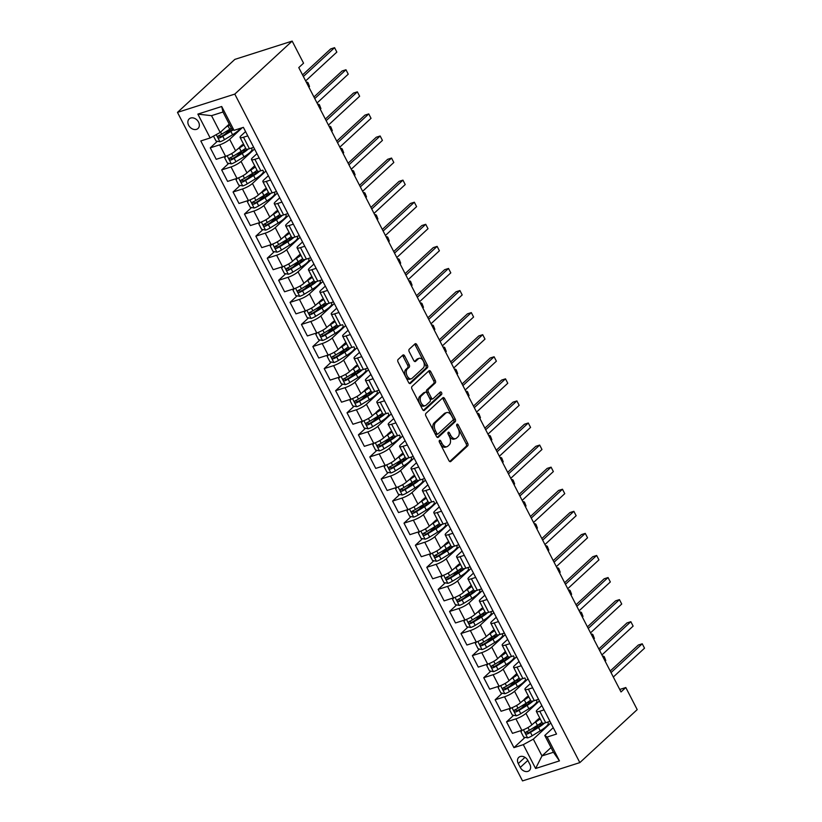 <?xml version="1.0" encoding="UTF-8"?>
<svg xmlns="http://www.w3.org/2000/svg" width="822" height="822" viewBox="0 0 822 822"><rect width="100%" height="100%" fill="white"/><g stroke="black" fill="none" stroke-linecap="round" stroke-linejoin="round"><path stroke-width="1.23" d="M439.462 440.387A1.397 0.843 72.3 0 0 439.431 442.205L448.935 460.628A1.993 1.202 72.3 0 0 450.487 461.666A1.993 1.202 72.3 0 0 450.775 461.491L467.667 445.884A1.993 1.202 72.3 0 0 467.708 443.284L458.203 424.871A1.397 0.843 72.3 0 0 457.124 424.142A1.397 0.843 72.3 0 0 456.919 424.255A1.397 0.843 72.3 0 0 456.888 426.084L458.121 428.468A6.391 3.853 72.3 0 1 457.977 436.79L456.57 438.085A6.391 3.853 72.3 0 1 455.655 438.629A6.391 3.853 72.3 0 1 450.703 435.311L449.47 432.927A1.397 0.843 72.3 0 0 448.391 432.208A1.397 0.843 72.3 0 0 448.196 432.321A1.397 0.843 72.3 0 0 448.165 434.139L449.387 436.523A6.391 3.853 72.3 0 1 449.254 444.846L447.846 446.151A6.391 3.853 72.3 0 1 446.921 446.695A6.391 3.853 72.3 0 1 441.979 443.377L440.746 440.993A1.397 0.843 72.3 0 0 439.667 440.263A1.397 0.843 72.3 0 0 439.462 440.387M188.649 125.283A6.514 5.004 -132.7 0 0 198.02 128.489A6.514 5.004 -132.7 0 0 198.564 122.118A6.514 5.004 -132.7 0 0 189.183 118.913A6.514 5.004 -132.7 0 0 188.649 125.283M404.681 355.957A1.993 1.202 72.3 0 0 403.14 354.919A1.993 1.202 72.3 0 0 402.852 355.094L398.115 359.471A1.993 1.202 72.3 0 0 398.074 362.07L408.626 382.528A1.993 1.202 72.3 0 0 410.178 383.566A1.993 1.202 72.3 0 0 410.466 383.391L427.358 367.783A1.993 1.202 72.3 0 0 427.399 365.184L416.836 344.726A1.993 1.202 72.3 0 0 415.295 343.688A1.993 1.202 72.3 0 0 415.007 343.863L409.284 349.155A1.993 1.202 72.3 0 0 409.233 351.754L413.754 360.509A1.993 1.202 72.3 0 0 415.305 361.546A1.993 1.202 72.3 0 0 415.593 361.372L418.429 358.752A5.343 3.216 72.3 0 1 419.199 358.3A5.343 3.216 72.3 0 1 423.638 361.721A5.343 3.216 72.3 0 1 423.217 368.03L412.099 378.295A5.343 3.216 72.3 0 1 411.329 378.757A5.343 3.216 72.3 0 1 406.89 375.325A5.343 3.216 72.3 0 1 407.311 369.027L409.161 367.311A1.993 1.202 72.3 0 0 409.202 364.711L404.681 355.957L403.14 356.45A1.993 1.202 72.3 0 0 402.359 355.546M579.839 762.611L637.204 709.612L625.809 687.531L621.021 691.949L298.776 67.599L303.554 63.181L292.159 41.1L234.794 94.098L579.839 762.611L522.525 780.9L177.48 112.388L234.794 94.098M425.94 413.384A1.993 1.202 72.3 0 0 425.899 415.983L436.461 436.441A1.993 1.202 72.3 0 0 438.003 437.479A1.993 1.202 72.3 0 0 438.29 437.314L455.183 421.707A1.993 1.202 72.3 0 0 455.224 419.097L444.671 398.649A1.993 1.202 72.3 0 0 443.12 397.612A1.993 1.202 72.3 0 0 442.832 397.776L425.94 413.384M422.539 409.49L411.986 389.032A1.993 1.202 72.3 0 1 412.028 386.422L428.92 370.825A1.993 1.202 72.3 0 1 429.207 370.65A1.993 1.202 72.3 0 1 430.759 371.688L435.27 380.442A1.993 1.202 72.3 0 1 435.228 383.042L428.375 389.371A1.993 1.202 72.3 0 0 428.334 391.971L431.334 397.776A1.993 1.202 72.3 0 0 432.875 398.814A1.993 1.202 72.3 0 0 433.163 398.649L440.294 392.053A1.397 0.843 72.3 0 1 440.5 391.94A1.397 0.843 72.3 0 1 441.661 392.834A1.397 0.843 72.3 0 1 441.548 394.488L424.378 410.353A1.993 1.202 72.3 0 1 424.09 410.517A1.993 1.202 72.3 0 1 422.539 409.49M529.871 764.368L527.858 760.473A6.309 4.85 -132.7 0 0 518.774 757.37A6.309 4.85 -132.7 0 0 518.261 763.546L520.264 767.429A6.309 4.85 -132.7 0 0 529.347 770.533A6.309 4.85 -132.7 0 0 529.871 764.368M551.017 747.568L541.986 755.921L553.442 752.264L544.781 735.485L547.154 737.046L556.525 734.056L243.384 127.359L234.013 130.349L231.64 128.787L222.988 112.008L211.521 115.666L220.183 132.445L229.225 124.101M547.154 737.046L559.463 760.884L535.605 768.498L523.306 744.65L533.324 739.142L550.812 722.98M525.053 737.375L513.935 747.64L523.306 744.65M513.935 747.64L200.794 140.952L210.165 137.962L197.855 114.114L221.704 106.5L234.013 130.349M292.159 41.1L234.845 59.389L177.48 112.388M625.809 687.531L619.747 689.473M533.324 739.142L541.986 755.921L535.605 768.498M217.378 141.271L210.278 147.837L219.649 144.847A8.138 1.757 -27.3 0 0 229.667 139.339L242.233 127.729M210.278 147.837L216.207 159.314L225.577 156.324A8.138 1.757 -27.3 0 0 235.595 150.816L243.528 144.127A12.926 2.795 -27.3 0 1 239.531 147.179M228.773 163.352L221.673 169.918L231.044 166.928A8.138 1.757 -27.3 0 0 241.062 161.41L254.543 148.967M221.673 169.918L227.602 181.395L236.972 178.405A8.138 1.757 -27.3 0 0 246.99 172.897L254.707 165.756M240.168 185.433L233.068 191.988L242.439 188.998A8.138 1.757 -27.3 0 0 252.457 183.491L265.938 171.038M233.068 191.988L238.997 203.476L248.367 200.486A8.138 1.757 -27.3 0 0 258.385 194.968L266.328 188.279A12.926 2.795 -27.3 0 1 262.321 191.331M251.563 207.514L244.463 214.069L253.834 211.079A8.138 1.757 -27.3 0 0 263.852 205.572L277.333 193.119M244.463 214.069L250.391 225.547L259.762 222.556A8.138 1.757 -27.3 0 0 269.78 217.049L277.723 210.36M262.958 229.585L255.858 236.15L265.229 233.16A8.138 1.757 -27.3 0 0 275.247 227.643L288.728 215.2M255.858 236.15L261.786 247.628L271.157 244.637A8.138 1.757 -27.3 0 0 281.175 239.13L289.118 232.441A12.926 2.795 -27.3 0 1 285.111 235.493M274.353 251.666L267.253 258.221L276.624 255.231A8.138 1.757 -27.3 0 0 286.642 249.724L300.122 237.27M267.253 258.221L273.181 269.708L282.552 266.718A8.138 1.757 -27.3 0 0 292.57 261.201L300.287 254.07M285.748 273.747L278.648 280.302L288.019 277.312A8.138 1.757 -27.3 0 0 298.037 271.805L311.517 259.351M278.648 280.302L284.576 291.779L293.947 288.789A8.138 1.757 -27.3 0 0 303.965 283.282L311.908 276.593A12.926 2.795 -27.3 0 1 307.901 279.644M297.143 295.817L290.043 302.383L299.413 299.393A8.138 1.757 -27.3 0 0 309.432 293.875L322.912 281.432M290.043 302.383L295.971 313.86L305.342 310.87A8.138 1.757 -27.3 0 0 315.36 305.363L323.303 298.674M308.538 317.898L301.438 324.454L310.808 321.464A8.138 1.757 -27.3 0 0 320.827 315.956L334.307 303.513M301.438 324.454L307.366 335.941L316.737 332.951A8.138 1.757 -27.3 0 0 326.755 327.433L334.698 320.744A12.926 2.795 -27.3 0 1 330.691 323.796M319.933 339.979L312.833 346.535L322.203 343.545A8.138 1.757 -27.3 0 0 332.222 338.037L345.702 325.584M312.833 346.535L318.761 358.012L328.132 355.022A8.138 1.757 -27.3 0 0 338.15 349.514L345.867 342.384M331.328 362.05L324.228 368.616L333.598 365.626A8.138 1.757 -27.3 0 0 343.617 360.108L357.097 347.665M324.228 368.616L330.156 380.093L339.527 377.103A8.138 1.757 -27.3 0 0 349.545 371.595L357.488 364.906A12.926 2.795 -27.3 0 1 353.481 367.958M342.723 384.131L335.623 390.686L344.993 387.696A8.138 1.757 -27.3 0 0 355.012 382.189L368.492 369.746M335.623 390.686L341.551 402.174L350.922 399.184A8.138 1.757 -27.3 0 0 360.94 393.666L368.883 386.977A12.926 2.795 -27.3 0 1 364.876 390.039M354.118 406.212L347.018 412.767L356.388 409.777A8.138 1.757 -27.3 0 0 366.407 404.27L379.887 391.817M347.018 412.767L352.946 424.244L362.317 421.254A8.138 1.757 -27.3 0 0 372.335 415.747L380.278 409.058A12.926 2.795 -27.3 0 1 376.271 412.11M365.513 428.283L358.413 434.848L367.783 431.858A8.138 1.757 -27.3 0 0 377.801 426.341L391.282 413.898M358.413 434.848L364.341 446.325L373.712 443.335A8.138 1.757 -27.3 0 0 383.73 437.828L391.673 431.139A12.926 2.795 -27.3 0 1 387.665 434.191M376.908 450.364L369.808 456.919L379.178 453.929A8.138 1.757 -27.3 0 0 389.196 448.422L402.677 435.979M369.808 456.919L375.736 468.406L385.107 465.416A8.138 1.757 -27.3 0 0 395.125 459.899L403.068 453.22A12.926 2.795 -27.3 0 1 399.06 456.272M388.303 472.445L381.203 479L390.573 476.01A8.138 1.757 -27.3 0 0 400.591 470.503L414.072 458.049M381.203 479L387.131 490.477L396.502 487.487A8.138 1.757 -27.3 0 0 406.52 481.98L414.463 475.291A12.926 2.795 -27.3 0 1 410.455 478.342M399.698 494.515L392.597 501.081L401.968 498.091A8.138 1.757 -27.3 0 0 411.986 492.584L425.467 480.13M392.597 501.081L398.526 512.558L407.897 509.568A8.138 1.757 -27.3 0 0 417.915 504.061L425.858 497.372A12.926 2.795 -27.3 0 1 421.85 500.423M411.092 516.596L403.992 523.152L413.363 520.162A8.138 1.757 -27.3 0 0 423.381 514.654L436.862 502.211M403.992 523.152L409.921 534.639L419.292 531.649A8.138 1.757 -27.3 0 0 429.31 526.131L437.253 519.453A12.926 2.795 -27.3 0 1 433.245 522.504M422.487 538.677L415.387 545.233L424.758 542.243A8.138 1.757 -27.3 0 0 434.776 536.735L448.257 524.282M415.387 545.233L421.316 556.71L430.687 553.72A8.138 1.757 -27.3 0 0 440.705 548.212L448.648 541.523A12.926 2.795 -27.3 0 1 444.64 544.575M433.882 560.748L426.782 567.314L436.153 564.324A8.138 1.757 -27.3 0 0 446.171 558.816L459.652 546.363M426.782 567.314L432.711 578.791L442.082 575.801A8.138 1.757 -27.3 0 0 452.1 570.293L460.043 563.604A12.926 2.795 -27.3 0 1 456.035 566.656M445.277 582.829L438.177 589.395L447.548 586.405A8.138 1.757 -27.3 0 0 457.566 580.887L471.047 568.444M438.177 589.395L444.106 600.872L453.477 597.882A8.138 1.757 -27.3 0 0 463.495 592.374L471.222 585.233M456.672 604.91L449.572 611.465L458.943 608.475A8.138 1.757 -27.3 0 0 468.961 602.968L482.442 590.515M449.572 611.465L455.501 622.953L464.872 619.963A8.138 1.757 -27.3 0 0 474.89 614.445L482.833 607.756A12.926 2.795 -27.3 0 1 478.825 610.808M468.067 626.981L460.967 633.546L470.338 630.556A8.138 1.757 -27.3 0 0 480.367 625.049L493.837 612.596M460.967 633.546L466.896 645.023L476.267 642.033A8.138 1.757 -27.3 0 0 486.285 636.526L494.228 629.837M479.462 649.061L472.362 655.627L481.733 652.637A8.138 1.757 -27.3 0 0 491.762 647.12L505.232 634.676M472.362 655.627L478.291 667.104L487.662 664.114A8.138 1.757 -27.3 0 0 497.68 658.607L505.407 651.466M490.857 671.142L483.757 677.698L493.128 674.708A8.138 1.757 -27.3 0 0 503.156 669.2L516.627 656.747M483.757 677.698L489.686 689.185L499.057 686.195A8.138 1.757 -27.3 0 0 509.075 680.678L516.802 673.547M502.252 693.213L495.152 699.779L504.523 696.789A8.138 1.757 -27.3 0 0 514.551 691.281L528.022 678.828M495.152 699.779L501.081 711.256L510.452 708.266A8.138 1.757 -27.3 0 0 520.47 702.759L528.412 696.07M513.658 715.294L506.547 721.86L515.918 718.87A8.138 1.757 -27.3 0 0 525.946 713.352L539.417 700.909M506.547 721.86L512.476 733.337L521.847 730.347A8.138 1.757 -27.3 0 0 531.865 724.84L539.807 718.151M553.237 727.676L544.781 735.485M541.842 705.605L537.403 709.694A8.138 1.757 -27.3 0 0 536.365 711.451A8.138 1.757 -27.3 0 0 539.777 711.256L544.051 709.889M530.447 683.524L526.008 687.624A8.138 1.757 -27.3 0 0 524.97 689.381A8.138 1.757 -27.3 0 0 528.382 689.175L532.656 687.808M519.052 661.443L514.613 665.543A8.138 1.757 -27.3 0 0 513.575 667.3A8.138 1.757 -27.3 0 0 516.987 667.094L521.261 665.738M507.657 639.362L503.218 643.462A8.138 1.757 -27.3 0 0 502.18 645.219A8.138 1.757 -27.3 0 0 505.592 645.023L509.866 643.657M496.262 617.291L491.823 621.391A8.138 1.757 -27.3 0 0 490.785 623.148A8.138 1.757 -27.3 0 0 494.197 622.942L498.471 621.576M484.867 595.21L480.428 599.31A8.138 1.757 -27.3 0 0 479.39 601.067A8.138 1.757 -27.3 0 0 482.802 600.861L487.076 599.505M473.472 573.129L469.033 577.229A8.138 1.757 -27.3 0 0 467.995 578.986A8.138 1.757 -27.3 0 0 471.407 578.791L475.681 577.424M462.077 551.059L457.638 555.158A8.138 1.757 -27.3 0 0 456.6 556.915A8.138 1.757 -27.3 0 0 460.012 556.71L464.286 555.343M450.682 528.978L446.243 533.077A8.138 1.757 -27.3 0 0 445.205 534.834A8.138 1.757 -27.3 0 0 448.617 534.629L452.891 533.262M439.287 506.897L434.848 510.996A8.138 1.757 -27.3 0 0 433.811 512.753A8.138 1.757 -27.3 0 0 437.222 512.558L441.496 511.192M427.892 484.826L423.453 488.926A8.138 1.757 -27.3 0 0 422.416 490.683A8.138 1.757 -27.3 0 0 425.827 490.477L430.101 489.111M416.497 462.745L412.058 466.845A8.138 1.757 -27.3 0 0 411.021 468.602A8.138 1.757 -27.3 0 0 414.432 468.396L418.706 467.03M405.102 440.664L400.663 444.764A8.138 1.757 -27.3 0 0 399.626 446.521A8.138 1.757 -27.3 0 0 403.037 446.325L407.311 444.959M393.707 418.593L389.268 422.693A8.138 1.757 -27.3 0 0 388.231 424.45A8.138 1.757 -27.3 0 0 391.642 424.244L395.916 422.878M382.312 396.512L377.873 400.612A8.138 1.757 -27.3 0 0 376.836 402.369A8.138 1.757 -27.3 0 0 380.247 402.163L384.521 400.797M370.907 374.431L366.478 378.531A8.138 1.757 -27.3 0 0 365.441 380.288A8.138 1.757 -27.3 0 0 368.852 380.093L373.126 378.726M359.512 352.361L355.083 356.45A8.138 1.757 -27.3 0 0 354.046 358.217A8.138 1.757 -27.3 0 0 357.457 358.012L361.731 356.645M348.117 330.28L343.688 334.379A8.138 1.757 -27.3 0 0 342.651 336.136A8.138 1.757 -27.3 0 0 346.062 335.931L350.336 334.564M336.722 308.199L332.293 312.298A8.138 1.757 -27.3 0 0 331.245 314.055A8.138 1.757 -27.3 0 0 334.657 313.86L338.941 312.494M325.327 286.128L320.899 290.217A8.138 1.757 -27.3 0 0 319.85 291.974A8.138 1.757 -27.3 0 0 323.262 291.779L327.546 290.413M313.932 264.047L309.504 268.147A8.138 1.757 -27.3 0 0 308.456 269.904A8.138 1.757 -27.3 0 0 311.867 269.698L316.151 268.332M302.537 241.966L298.109 246.066A8.138 1.757 -27.3 0 0 297.061 247.823A8.138 1.757 -27.3 0 0 300.472 247.628L304.757 246.261M291.142 219.895L286.714 223.985A8.138 1.757 -27.3 0 0 285.666 225.742A8.138 1.757 -27.3 0 0 289.077 225.547L293.362 224.18M279.747 197.814L275.319 201.914A8.138 1.757 -27.3 0 0 274.271 203.671A8.138 1.757 -27.3 0 0 277.682 203.466L281.967 202.099M268.352 175.733L263.924 179.833A8.138 1.757 -27.3 0 0 262.876 181.59A8.138 1.757 -27.3 0 0 266.287 181.395L270.572 180.028M256.957 153.663L252.529 157.752A8.138 1.757 -27.3 0 0 251.481 159.509A8.138 1.757 -27.3 0 0 254.892 159.314L259.177 157.947M245.562 131.582L241.134 135.681A8.138 1.757 -27.3 0 0 240.086 137.438A8.138 1.757 -27.3 0 0 243.497 137.233L247.782 135.866M549.99 721.387L547.678 722.127L548.192 723.134A15.577 3.37 -27.3 0 1 540.249 730.83L532.194 735.762A5.394 1.161 -27.3 0 1 527.693 737.889L523.686 737.108L520.953 731.806L522.206 730.224M538.872 724.593L532.625 730.368M527.477 702.522L521.23 708.297M516.082 680.441L509.835 686.216M504.687 658.36L498.44 664.135M493.292 636.29L487.045 642.054M481.898 614.209L475.65 619.983M470.503 592.128L464.255 597.902M459.108 570.057L452.86 575.821M447.713 547.976L441.465 553.751M436.318 525.895L430.07 531.67M424.923 503.824L418.675 509.589M413.528 481.743L407.28 487.518M402.133 459.662L395.885 465.437M390.738 437.592L384.49 443.356M379.343 415.511L373.096 421.285M367.948 393.43L361.701 399.204M356.553 371.359L350.306 377.123M345.158 349.278L338.911 355.053M333.763 327.197L327.516 332.972M322.368 305.126L316.121 310.891M310.973 283.045L304.726 288.82M299.578 260.964L293.331 266.739M288.183 238.894L281.936 244.658M276.788 216.813L270.541 222.587M265.393 194.732L259.146 200.506M253.998 172.651L247.751 178.425M242.603 150.58L236.356 156.355M231.208 128.499L224.961 134.274M536.365 711.451L542.284 722.939A8.138 1.757 -27.3 0 0 545.695 722.733L549.98 721.367M538.595 699.317L536.283 700.056M524.97 689.381L530.889 700.858A8.138 1.757 -27.3 0 0 534.3 700.652L538.585 699.296M513.575 667.3L519.494 678.777A8.138 1.757 -27.3 0 0 522.905 678.582L524.888 677.975M502.18 645.219L508.099 656.706A8.138 1.757 -27.3 0 0 511.51 656.501L513.493 655.894M490.785 623.148L496.704 634.625A8.138 1.757 -27.3 0 0 500.115 634.42L504.4 633.063M504.41 633.084L502.098 633.824L502.612 634.831A15.577 3.37 -27.3 0 1 494.669 642.516L486.614 647.448A5.394 1.161 -27.3 0 1 482.113 649.575L478.106 648.794L475.373 643.503L476.626 641.92M479.39 601.067L485.309 612.544A8.138 1.757 -27.3 0 0 488.72 612.349L493.005 610.982L490.703 611.743L491.217 612.75A15.577 3.37 -27.3 0 1 483.274 620.435L475.219 625.367A5.394 1.161 -27.3 0 1 470.718 627.494L466.711 626.724L463.978 621.422L465.231 619.839M467.995 578.986L473.914 590.473A8.138 1.757 -27.3 0 0 477.325 590.268L481.61 588.901M481.62 588.922L479.308 589.662M456.6 556.915L462.519 568.392A8.138 1.757 -27.3 0 0 465.93 568.187L470.215 566.82M470.225 566.851L467.913 567.591M445.205 534.834L451.124 546.311A8.138 1.757 -27.3 0 0 454.535 546.116L458.82 544.75M458.83 544.77L456.518 545.51L457.032 546.517A15.577 3.37 -27.3 0 1 449.089 554.203L441.034 559.135A5.394 1.161 -27.3 0 1 436.533 561.262L432.526 560.491L429.793 555.189L431.047 553.607M433.811 512.753L439.729 524.241A8.138 1.757 -27.3 0 0 443.14 524.035L447.425 522.669L445.123 523.429L445.637 524.436A15.577 3.37 -27.3 0 1 437.694 532.122L429.639 537.064A5.394 1.161 -27.3 0 1 425.138 539.191L421.131 538.41L418.398 533.108L419.652 531.526M422.416 490.683L428.334 502.16A8.138 1.757 -27.3 0 0 431.745 501.954L433.728 501.358M411.021 468.602L416.939 480.079A8.138 1.757 -27.3 0 0 420.35 479.884L424.635 478.517M424.645 478.538L422.323 479.277L422.847 480.284A15.577 3.37 -27.3 0 1 414.905 487.97L406.849 492.902A5.394 1.161 -27.3 0 1 402.348 495.029L398.341 494.258L395.598 488.956L396.862 487.374M399.626 446.521L405.544 458.008A8.138 1.757 -27.3 0 0 408.955 457.803L413.24 456.436M413.25 456.457L410.928 457.196M388.231 424.45L394.149 435.927A8.138 1.757 -27.3 0 0 397.56 435.722L399.533 435.126M376.836 402.369L382.754 413.846A8.138 1.757 -27.3 0 0 386.165 413.651L388.138 413.045M365.441 380.288L371.359 391.775A8.138 1.757 -27.3 0 0 374.77 391.57L379.055 390.203M379.065 390.224L376.743 390.964L377.267 391.971A15.577 3.37 -27.3 0 1 369.325 399.656L361.269 404.599A5.394 1.161 -27.3 0 1 356.769 406.726L352.761 405.945L350.018 400.643L351.282 399.06M354.046 358.217L359.964 369.695A8.138 1.757 -27.3 0 0 363.375 369.489L367.66 368.122M367.67 368.153L365.348 368.883L365.872 369.89A15.577 3.37 -27.3 0 1 357.93 377.586L349.874 382.518A5.394 1.161 -27.3 0 1 345.374 384.645L341.366 383.864L338.623 378.572L339.887 376.99M342.651 336.136L348.569 347.614A8.138 1.757 -27.3 0 0 351.98 347.418L353.953 346.812M331.245 314.055L337.174 325.533A8.138 1.757 -27.3 0 0 340.585 325.337L342.558 324.731M319.85 291.974L325.779 303.462A8.138 1.757 -27.3 0 0 329.19 303.256L333.475 301.89M333.485 301.921L331.163 302.65L331.687 303.657A15.577 3.37 -27.3 0 1 323.745 311.353L315.689 316.285A5.394 1.161 -27.3 0 1 311.189 318.412L307.181 317.631L304.438 312.329L305.702 310.757M308.456 269.904L314.384 281.381A8.138 1.757 -27.3 0 0 317.795 281.186L322.08 279.819L319.768 280.579L320.292 281.586A15.577 3.37 -27.3 0 1 312.35 289.272L304.284 294.204A5.394 1.161 -27.3 0 1 299.794 296.331L295.786 295.56L293.043 290.258L294.307 288.676M297.061 247.823L302.989 259.3A8.138 1.757 -27.3 0 0 306.401 259.105L310.685 257.738M310.695 257.759L308.373 258.498M285.666 225.742L291.594 237.229A8.138 1.757 -27.3 0 0 295.006 237.024L299.29 235.657M299.3 235.688L296.978 236.417M274.271 203.671L280.199 215.148A8.138 1.757 -27.3 0 0 283.611 214.953L287.895 213.586M287.906 213.607L285.583 214.347L286.107 215.354A15.577 3.37 -27.3 0 1 278.165 223.039L270.099 227.971A5.394 1.161 -27.3 0 1 265.609 230.098L261.591 229.317L258.858 224.026L260.112 222.443M262.876 181.59L268.804 193.067A8.138 1.757 -27.3 0 0 272.216 192.872L276.49 191.505L274.188 192.266L274.712 193.273A15.577 3.37 -27.3 0 1 266.77 200.958L258.704 205.89A5.394 1.161 -27.3 0 1 254.214 208.017L250.196 207.247L247.463 201.945L248.717 200.363M251.481 159.509L257.409 170.997A8.138 1.757 -27.3 0 0 260.821 170.791L262.793 170.185M240.086 137.438L246.014 148.916A8.138 1.757 -27.3 0 0 249.426 148.71L253.7 147.354M253.721 147.374L251.398 148.114M220.183 132.445L210.165 137.962M553.442 752.264L559.463 760.884M197.855 114.114L211.521 115.666M221.704 106.5L222.988 112.008M439.205 441.506L440.428 443.87A6.391 3.853 72.3 0 0 445.37 447.189L446.921 446.695M455.655 438.629L454.104 439.123A6.391 3.853 72.3 0 1 449.151 435.804L447.928 433.441M449.716 461.532L466.115 446.377A1.993 1.202 72.3 0 0 466.156 443.777L456.662 425.375M437.232 437.345L453.631 422.2A1.993 1.202 72.3 0 0 453.682 419.6L443.12 399.143A1.993 1.202 72.3 0 0 442.339 398.238M436.79 433.317A1.397 0.843 72.3 0 0 437.869 434.047A1.397 0.843 72.3 0 0 438.075 433.934L452.901 420.227A1.397 0.843 72.3 0 0 452.932 418.408L451.627 415.891A6.391 3.853 72.3 0 0 446.685 412.582A6.391 3.853 72.3 0 0 445.76 413.117L435.629 422.487A6.391 3.853 72.3 0 0 435.485 430.81L436.79 433.317L435.239 433.821A1.397 0.843 72.3 0 0 436.318 434.54A1.397 0.843 72.3 0 0 436.523 434.427M446.685 412.582L445.134 413.076A6.391 3.853 72.3 0 0 444.219 413.62L445.76 413.117M435.239 433.821L433.944 431.303A6.391 3.853 72.3 0 1 434.078 422.981L444.219 413.62M432.875 398.814L431.324 399.307A1.993 1.202 72.3 0 1 429.783 398.269L426.782 392.464A1.993 1.202 72.3 0 1 426.834 389.864L433.677 383.535A1.993 1.202 72.3 0 0 433.728 380.935L429.207 372.181A1.993 1.202 72.3 0 0 428.426 371.277M423.32 410.384L440.006 394.981A1.397 0.843 72.3 0 0 439.657 392.649M421.265 395.937A5.343 3.216 72.3 0 0 420.843 402.246A5.343 3.216 72.3 0 0 425.282 405.667A5.343 3.216 72.3 0 0 426.053 405.215L429.978 401.598A1.993 1.202 72.3 0 0 430.019 398.999L427.019 393.183A1.993 1.202 72.3 0 0 425.477 392.145A1.993 1.202 72.3 0 0 425.19 392.32L421.265 395.937L419.723 396.43A5.343 3.216 72.3 0 0 419.302 402.739A5.343 3.216 72.3 0 0 423.741 406.16L425.282 405.667M424.255 392.618A1.993 1.202 72.3 0 0 423.926 392.649A1.993 1.202 72.3 0 0 423.638 392.813L425.19 392.32M419.723 396.43L423.638 392.813M411.329 378.757L409.777 379.25A5.343 3.216 72.3 0 1 405.338 375.818A5.343 3.216 72.3 0 1 405.76 369.52L407.609 367.804A1.993 1.202 72.3 0 0 407.661 365.204L403.14 356.45M419.199 358.3L417.648 358.793A5.343 3.216 72.3 0 0 416.877 359.245L418.429 358.752M414.535 361.413L416.877 359.245M409.407 383.432L425.806 368.277A1.993 1.202 72.3 0 0 425.847 365.677L415.295 345.219A1.993 1.202 72.3 0 0 414.514 344.315M541.996 724.203L540.239 724.542A7.429 1.603 152.7 0 1 538.708 724.542M533.468 723.35L535.687 721.993A15.577 3.37 -27.3 0 0 540.198 718.89M535.8 721.202A12.926 2.795 -27.3 0 0 539.818 718.14M541.934 722.25A15.577 3.37 152.7 0 1 537.424 725.353L529.368 730.285A5.394 1.161 152.7 0 1 526.152 731.929C525.166 733.162 525.525 733.871 527.241 734.046A5.394 1.161 -27.3 0 0 530.457 732.402L538.523 727.47A15.577 3.37 -27.3 0 0 544.575 723.052M543.013 723.247A12.926 2.795 152.7 0 1 537.516 727.378L529.46 732.31A2.743 0.596 152.7 0 1 528.618 732.782L526.912 732.258M536.807 720.524A7.429 1.603 152.7 0 1 537.362 719.764M538.307 718.89L539.17 718.726M605.136 661.165L605.793 660.549L603.512 656.131L602.855 656.747M602.68 656.398L604.283 656.675L605.793 660.549M611.034 672.602L642.239 643.78L644.52 648.188L613.315 677.02M610.222 671.019L638.365 645.013L642.239 643.78L644.52 648.188M510.811 708.153L509.558 709.735L512.291 715.027L516.298 715.808A5.394 1.161 -27.3 0 0 520.799 713.681L528.854 708.749A15.577 3.37 -27.3 0 0 536.797 701.063L536.273 700.025M530.601 702.122L528.844 702.461A7.429 1.603 152.7 0 1 527.313 702.461M522.073 701.279L524.292 699.912A15.577 3.37 -27.3 0 0 528.803 696.82M524.405 699.121A12.926 2.795 -27.3 0 0 528.423 696.059M531.238 701.546L530.529 700.18A15.577 3.37 152.7 0 1 526.029 703.272L517.973 708.204A5.394 1.161 152.7 0 1 514.757 709.859C513.771 711.081 514.13 711.79 515.846 711.975A5.394 1.161 -27.3 0 0 519.062 710.321L527.128 705.389A15.577 3.37 -27.3 0 0 533.18 700.971M531.618 701.166A12.926 2.795 152.7 0 1 526.121 705.297L518.066 710.229A2.743 0.596 152.7 0 1 517.223 710.701L515.517 710.177M525.412 698.443A7.429 1.603 152.7 0 1 525.967 697.683M526.912 696.809L527.775 696.645M593.741 639.084L594.398 638.468L592.117 634.05L591.46 634.666M591.285 634.327L592.888 634.605L594.398 638.468M499.416 686.072L498.163 687.654L500.896 692.956L504.903 693.727A5.394 1.161 -27.3 0 0 509.404 691.6L517.459 686.668A15.577 3.37 -27.3 0 0 525.402 678.982L524.878 677.955M519.206 680.041L517.449 680.38A7.429 1.603 152.7 0 1 515.918 680.38M510.678 679.198L512.897 677.842A15.577 3.37 -27.3 0 0 517.408 674.739M513.01 677.04A12.926 2.795 -27.3 0 0 517.028 673.989L516.791 673.557M519.843 679.465L519.134 678.099A15.577 3.37 152.7 0 1 514.634 681.191L506.578 686.134A5.394 1.161 152.7 0 1 503.362 687.778C502.376 689.011 502.735 689.709 504.451 689.894A5.394 1.161 -27.3 0 0 507.667 688.25L515.723 683.318A15.577 3.37 -27.3 0 0 521.785 678.9M520.223 679.095A12.926 2.795 152.7 0 1 514.726 683.226L506.671 688.158A2.743 0.596 152.7 0 1 505.828 688.62L504.122 688.096M514.017 676.372A7.429 1.603 152.7 0 1 514.572 675.602M515.517 674.739L516.38 674.564M582.346 617.003L583.004 616.397L580.722 611.979L580.065 612.585M579.89 612.246L581.493 612.524L583.004 616.397M488.021 663.991L486.768 665.573L489.501 670.875L493.508 671.656A5.394 1.161 -27.3 0 0 498.009 669.529L506.064 664.587A15.577 3.37 -27.3 0 0 514.007 656.901L513.473 655.874M507.811 657.97L506.054 658.309A7.429 1.603 152.7 0 1 504.523 658.309M499.283 657.117L501.502 655.761A15.577 3.37 -27.3 0 0 506.013 652.658M501.615 654.97A12.926 2.795 -27.3 0 0 505.633 651.908L505.396 651.476M508.448 657.384L507.739 656.018A15.577 3.37 152.7 0 1 503.239 659.121L495.183 664.053A5.394 1.161 152.7 0 1 491.967 665.697C490.981 666.93 491.34 667.639 493.056 667.813A5.394 1.161 -27.3 0 0 496.272 666.169L504.328 661.237A15.577 3.37 -27.3 0 0 510.39 656.819M508.828 657.014A12.926 2.795 152.7 0 1 503.331 661.145L495.276 666.077A2.743 0.596 152.7 0 1 494.433 666.55L492.727 666.015M502.622 654.291A7.429 1.603 152.7 0 1 503.177 653.531M504.112 652.658L504.985 652.493M570.951 594.923L571.609 594.316L569.327 589.898L568.67 590.515M568.495 590.165L570.098 590.443L571.609 594.316M599.639 650.521L630.844 621.699L633.125 626.117L601.92 654.939M598.827 648.938L626.97 622.932L630.844 621.699L633.125 626.117M588.244 628.45L619.449 599.618L621.73 604.036L590.525 632.858M587.432 626.857L615.575 600.851L619.449 599.618L621.73 604.036M576.849 606.369L608.054 577.547L610.335 581.955L579.13 610.787M576.037 604.787L604.18 578.78L608.054 577.547L610.335 581.955M496.416 635.889L494.659 636.228A7.429 1.603 152.7 0 1 493.128 636.228M487.888 635.046L490.107 633.68A15.577 3.37 -27.3 0 0 494.618 630.587M490.22 632.889A12.926 2.795 -27.3 0 0 494.238 629.827M496.354 633.937A15.577 3.37 152.7 0 1 491.844 637.04L483.788 641.972A5.394 1.161 152.7 0 1 480.562 643.616C479.586 644.849 479.945 645.558 481.661 645.743A5.394 1.161 -27.3 0 0 484.877 644.088L492.933 639.156A15.577 3.37 -27.3 0 0 498.995 634.738M497.433 634.933A12.926 2.795 152.7 0 1 491.936 639.064L483.881 643.996A2.743 0.596 152.7 0 1 483.038 644.469L481.332 643.945M491.227 632.21A7.429 1.603 152.7 0 1 491.782 631.45M492.717 630.577L493.59 630.412M559.556 572.852L560.214 572.235L557.933 567.817L557.275 568.434M557.1 568.094L558.703 568.372L560.214 572.235M565.454 584.288L596.659 555.467L598.94 559.885L567.735 588.706M564.642 582.706L592.785 556.699L596.659 555.467L598.94 559.885M485.021 613.808L483.264 614.147A7.429 1.603 152.7 0 1 481.733 614.147M476.493 612.965L478.712 611.609A15.577 3.37 -27.3 0 0 483.223 608.506M484.959 611.866A15.577 3.37 152.7 0 1 480.449 614.959L472.393 619.891A5.394 1.161 152.7 0 1 469.167 621.545C468.191 622.778 468.55 623.477 470.266 623.662A5.394 1.161 -27.3 0 0 473.482 622.018L481.538 617.086A15.577 3.37 -27.3 0 0 487.6 612.667M486.038 612.863A12.926 2.795 152.7 0 1 480.541 616.993L472.486 621.925A2.743 0.596 152.7 0 1 471.643 622.388L469.937 621.864M479.832 610.14A7.429 1.603 152.7 0 1 480.387 609.369M481.322 608.506L482.195 608.331M548.161 550.771L548.819 550.165L546.538 545.746L545.88 546.353M545.705 546.014L547.308 546.291L548.819 550.165M453.836 597.758L452.583 599.341L455.316 604.643L459.323 605.424A5.394 1.161 -27.3 0 0 463.824 603.297L471.879 598.354A15.577 3.37 -27.3 0 0 479.822 590.669L479.288 589.641M473.626 591.727L471.869 592.076A7.429 1.603 152.7 0 1 470.338 592.076M465.098 590.884L467.317 589.528A15.577 3.37 -27.3 0 0 471.828 586.425M467.43 588.737A12.926 2.795 -27.3 0 0 471.438 585.675L471.212 585.243M474.263 591.152L473.554 589.785A15.577 3.37 152.7 0 1 469.054 592.888L460.998 597.82A5.394 1.161 152.7 0 1 457.772 599.464C456.796 600.697 457.155 601.406 458.871 601.581A5.394 1.161 -27.3 0 0 462.087 599.937L470.143 595.005A15.577 3.37 -27.3 0 0 476.205 590.586M474.643 590.782A12.926 2.795 152.7 0 1 469.146 594.912L461.091 599.844A2.743 0.596 152.7 0 1 460.248 600.317L458.542 599.783M468.437 588.059A7.429 1.603 152.7 0 1 468.992 587.298M469.927 586.425L470.8 586.261M536.766 528.69L537.424 528.084L535.143 523.665L534.485 524.282M534.31 523.933L535.913 524.21L537.424 528.084M442.442 575.688L441.188 577.27L443.921 582.562L447.928 583.343A5.394 1.161 -27.3 0 0 452.429 581.216L460.484 576.284A15.577 3.37 -27.3 0 0 468.427 568.598L467.893 567.56M462.231 569.656L460.474 569.995A7.429 1.603 152.7 0 1 458.943 569.995M453.703 568.814L455.922 567.447A15.577 3.37 -27.3 0 0 460.433 564.354M462.868 569.081L462.159 567.714A15.577 3.37 152.7 0 1 457.659 570.807L449.603 575.739A5.394 1.161 152.7 0 1 446.377 577.383C445.401 578.616 445.76 579.325 447.476 579.51A5.394 1.161 -27.3 0 0 450.692 577.856L458.748 572.924A15.577 3.37 -27.3 0 0 464.81 568.505M463.248 568.701A12.926 2.795 152.7 0 1 457.751 572.831L449.696 577.763A2.743 0.596 152.7 0 1 448.853 578.236L447.147 577.712M457.042 565.978A7.429 1.603 152.7 0 1 457.597 565.217M458.532 564.344L459.406 564.18M525.371 506.619L526.029 506.003L523.748 501.584L523.09 502.201M522.915 501.862L524.518 502.139L526.029 506.003M450.836 547.575L449.079 547.914A7.429 1.603 152.7 0 1 447.548 547.914M442.308 546.733L444.527 545.376A15.577 3.37 -27.3 0 0 449.038 542.273M450.775 545.623A15.577 3.37 152.7 0 1 446.264 548.726L438.208 553.658A5.394 1.161 152.7 0 1 434.982 555.312C433.995 556.545 434.365 557.244 436.081 557.429A5.394 1.161 -27.3 0 0 439.297 555.785L447.353 550.843A15.577 3.37 -27.3 0 0 453.405 546.424M451.853 546.62A12.926 2.795 152.7 0 1 446.356 550.75L438.301 555.693A2.743 0.596 152.7 0 1 437.458 556.155L435.752 555.631M445.647 543.907A7.429 1.603 152.7 0 1 446.202 543.137M447.137 542.273L448.011 542.099M513.976 484.538L514.634 483.922L512.353 479.514L511.695 480.12M511.52 479.781L513.123 480.058L514.634 483.922M439.441 525.494L437.674 525.844A7.429 1.603 152.7 0 1 436.153 525.844M430.913 524.652L433.132 523.295A15.577 3.37 -27.3 0 0 437.643 520.192M440.078 524.919L439.369 523.552A15.577 3.37 152.7 0 1 434.869 526.655L426.813 531.587A5.394 1.161 152.7 0 1 423.587 533.231C422.6 534.464 422.97 535.173 424.686 535.348A5.394 1.161 -27.3 0 0 427.902 533.704L435.958 528.772A15.577 3.37 -27.3 0 0 442.01 524.354M440.458 524.549A12.926 2.795 152.7 0 1 434.961 528.68L426.906 533.612A2.743 0.596 152.7 0 1 426.063 534.084L424.358 533.55M434.252 521.826A7.429 1.603 152.7 0 1 434.807 521.066M435.742 520.192L436.616 520.028M502.581 462.457L503.239 461.851L500.958 457.433L500.3 458.049M500.125 457.7L501.728 457.977L503.239 461.851M554.059 562.217L585.264 533.386L587.545 537.804L556.34 566.625M553.247 560.625L581.39 534.619L585.264 533.386L587.545 537.804M542.664 540.136L573.869 511.315L576.15 515.723L544.945 544.554M541.852 538.554L569.995 512.548L573.869 511.315L576.15 515.723M531.269 518.055L562.474 489.234L564.755 493.652L533.55 522.473M530.457 516.473L558.6 490.467L562.474 489.234L564.755 493.652M519.874 495.985L551.079 467.153L553.36 471.571L522.155 500.393M519.062 494.392L547.205 468.386L551.079 467.153L553.36 471.571M508.479 473.904L539.684 445.072L541.965 449.49L510.76 478.322M507.667 472.321L535.81 446.315L539.684 445.072L541.965 449.49M408.257 509.455L407.003 511.037L409.736 516.329L413.743 517.11A5.394 1.161 -27.3 0 0 418.244 514.983L426.299 510.051A15.577 3.37 -27.3 0 0 434.242 502.365L433.708 501.328M428.046 503.424L426.279 503.763A7.429 1.603 152.7 0 1 424.758 503.763M419.518 502.581L421.737 501.215A15.577 3.37 -27.3 0 0 426.248 498.122M427.985 501.471A15.577 3.37 152.7 0 1 423.474 504.574L415.418 509.506A5.394 1.161 152.7 0 1 412.192 511.15C411.206 512.383 411.575 513.092 413.291 513.277A5.394 1.161 -27.3 0 0 416.507 511.623L424.563 506.691A15.577 3.37 -27.3 0 0 430.615 502.273M429.063 502.468A12.926 2.795 152.7 0 1 423.566 506.599L415.511 511.531A2.743 0.596 152.7 0 1 414.668 512.003L412.963 511.479M422.857 499.745A7.429 1.603 152.7 0 1 423.412 498.985M424.347 498.111L425.221 497.947M491.186 440.387L491.844 439.77L489.563 435.352L488.905 435.968M488.73 435.619L490.333 435.907L491.844 439.77M497.084 451.823L528.289 423.001L530.57 427.419L499.365 456.241M496.272 450.24L524.415 424.234L528.289 423.001L530.57 427.419M416.651 481.343L414.884 481.682A7.429 1.603 152.7 0 1 413.363 481.682M408.123 480.5L410.342 479.144A15.577 3.37 -27.3 0 0 414.853 476.041M417.288 480.767L416.579 479.401A15.577 3.37 152.7 0 1 412.079 482.493L404.023 487.425A5.394 1.161 152.7 0 1 400.797 489.08C399.811 490.313 400.18 491.011 401.896 491.196A5.394 1.161 -27.3 0 0 405.112 489.552L413.168 484.61A15.577 3.37 -27.3 0 0 419.22 480.192M417.668 480.387A12.926 2.795 152.7 0 1 412.171 484.518L404.116 489.46A2.743 0.596 152.7 0 1 403.273 489.922L401.568 489.398M411.462 477.674A7.429 1.603 152.7 0 1 412.017 476.904M412.952 476.041L413.826 475.866M479.791 418.306L480.449 417.689L478.168 413.281L477.51 413.887M477.335 413.548L478.938 413.826L480.449 417.689M485.689 429.742L516.894 400.92L519.175 405.338L487.97 434.16M484.877 428.159L513.02 402.153L516.894 400.92L519.175 405.338M385.467 465.293L384.203 466.875L386.946 472.177L390.953 472.958A5.394 1.161 -27.3 0 0 395.454 470.831L403.51 465.889A15.577 3.37 -27.3 0 0 411.452 458.203L410.918 457.176M405.256 459.262L403.489 459.611A7.429 1.603 152.7 0 1 401.968 459.611M396.728 458.419L398.947 457.063A15.577 3.37 -27.3 0 0 403.458 453.96M405.893 458.686L405.184 457.32A15.577 3.37 152.7 0 1 400.684 460.423L392.628 465.355A5.394 1.161 152.7 0 1 389.402 466.999C388.416 468.232 388.785 468.941 390.501 469.115A5.394 1.161 -27.3 0 0 393.717 467.471L401.773 462.539A15.577 3.37 -27.3 0 0 407.825 458.121M406.274 458.316A12.926 2.795 152.7 0 1 400.776 462.447L392.721 467.379A2.743 0.596 152.7 0 1 391.878 467.852L390.173 467.317M400.067 455.594A7.429 1.603 152.7 0 1 400.622 454.833M401.557 453.96L402.431 453.795M468.396 396.225L469.054 395.618L466.773 391.2L466.115 391.817M465.93 391.467L467.543 391.745L469.054 395.618M474.294 407.671L505.499 378.839L507.78 383.258L476.575 412.089M473.482 406.078L501.626 380.083L505.499 378.839L507.78 383.258M374.072 443.222L372.808 444.805L375.551 450.096L379.558 450.877A5.394 1.161 -27.3 0 0 384.059 448.75L392.115 443.818A15.577 3.37 -27.3 0 0 400.057 436.122L399.523 435.095M393.861 437.191L392.094 437.53A7.429 1.603 152.7 0 1 390.573 437.53M385.333 436.348L387.552 434.982A15.577 3.37 -27.3 0 0 392.063 431.879M394.498 436.616L393.789 435.249A15.577 3.37 152.7 0 1 389.289 438.342L381.233 443.274A5.394 1.161 152.7 0 1 378.007 444.918C377.021 446.151 377.39 446.86 379.106 447.045A5.394 1.161 -27.3 0 0 382.322 445.39L390.378 440.458A15.577 3.37 -27.3 0 0 396.43 436.04M394.879 436.235A12.926 2.795 152.7 0 1 389.381 440.366L381.326 445.298A2.743 0.596 152.7 0 1 380.483 445.771L378.778 445.247M388.672 433.513A7.429 1.603 152.7 0 1 389.227 432.752M390.162 431.879L391.036 431.714M457.001 374.154L457.659 373.537L455.378 369.119L454.72 369.736M454.535 369.386L456.148 369.674L457.659 373.537M462.899 385.59L494.104 356.769L496.385 361.187L465.18 390.008M462.087 384.008L490.231 358.002L494.104 356.769L496.385 361.187M362.677 421.141L361.413 422.724L364.156 428.026L368.164 428.796A5.394 1.161 -27.3 0 0 372.664 426.669L380.72 421.737A15.577 3.37 -27.3 0 0 388.662 414.052L388.128 413.024M382.466 415.11L380.699 415.449A7.429 1.603 152.7 0 1 379.178 415.449M373.938 414.267L376.157 412.911A15.577 3.37 -27.3 0 0 380.668 409.808M383.103 414.535L382.394 413.168A15.577 3.37 152.7 0 1 377.894 416.261L369.838 421.193A5.394 1.161 152.7 0 1 366.612 422.847C365.626 424.07 365.995 424.779 367.711 424.964A5.394 1.161 -27.3 0 0 370.928 423.32L378.983 418.377A15.577 3.37 -27.3 0 0 385.035 413.959M383.484 414.154A12.926 2.795 152.7 0 1 377.986 418.285L369.931 423.227A2.743 0.596 152.7 0 1 369.088 423.69L367.383 423.166M377.277 411.432A7.429 1.603 152.7 0 1 377.832 410.671M378.767 409.808L379.641 409.633M445.606 352.073L446.264 351.456L443.983 347.048L443.325 347.655M443.14 347.316L444.753 347.593L446.264 351.456M451.504 363.509L482.709 334.688L484.99 339.106L453.785 367.927M450.692 361.927L478.836 335.921L482.709 334.688L484.99 339.106M371.071 393.029L369.304 393.378A7.429 1.603 152.7 0 1 367.783 393.378M362.543 392.186L364.763 390.83A15.577 3.37 -27.3 0 0 369.273 387.727M371.01 391.087A15.577 3.37 152.7 0 1 366.499 394.18L358.443 399.122A5.394 1.161 152.7 0 1 355.217 400.766C354.231 401.999 354.601 402.708 356.316 402.883A5.394 1.161 -27.3 0 0 359.533 401.239L367.588 396.307A15.577 3.37 -27.3 0 0 373.64 391.889M372.089 392.084A12.926 2.795 152.7 0 1 366.591 396.214L358.536 401.146A2.743 0.596 152.7 0 1 357.693 401.619L355.988 401.085M365.882 389.361A7.429 1.603 152.7 0 1 366.437 388.59M367.372 387.727L368.246 387.563M434.211 329.992L434.869 329.386L432.588 324.967L431.93 325.584M431.745 325.235L433.358 325.512L434.869 329.386M440.109 341.438L471.314 312.607L473.595 317.025L442.39 345.846M439.297 339.846L467.441 313.85L471.314 312.607L473.595 317.025M359.676 370.958L357.909 371.297A7.429 1.603 152.7 0 1 356.388 371.297M351.148 370.116L353.368 368.749A15.577 3.37 -27.3 0 0 357.878 365.646M360.313 370.383L359.604 369.016A15.577 3.37 152.7 0 1 355.104 372.109L347.048 377.041A5.394 1.161 152.7 0 1 343.822 378.685C342.836 379.918 343.206 380.627 344.921 380.812A5.394 1.161 -27.3 0 0 348.138 379.158L356.193 374.226A15.577 3.37 -27.3 0 0 362.245 369.808M360.694 370.003A12.926 2.795 152.7 0 1 355.196 374.133L347.141 379.065A2.743 0.596 152.7 0 1 346.298 379.538L344.593 379.014M354.488 367.28A7.429 1.603 152.7 0 1 355.042 366.52M355.977 365.646L356.851 365.482M422.816 307.921L423.474 307.305L421.193 302.886L420.535 303.503M420.35 303.154L421.963 303.441L423.474 307.305M328.492 354.909L327.228 356.491L329.971 361.793L333.979 362.564A5.394 1.161 -27.3 0 0 338.479 360.437L346.535 355.505A15.577 3.37 -27.3 0 0 354.477 347.819L353.943 346.792M348.281 348.877L346.514 349.216A7.429 1.603 152.7 0 1 344.993 349.216M339.753 348.035L341.973 346.678A15.577 3.37 -27.3 0 0 346.483 343.575M342.086 345.877A12.926 2.795 -27.3 0 0 346.093 342.815L345.867 342.394M348.918 348.302L348.209 346.935A15.577 3.37 152.7 0 1 343.709 350.028L335.653 354.96A5.394 1.161 152.7 0 1 332.427 356.614C331.441 357.837 331.811 358.546 333.527 358.731A5.394 1.161 -27.3 0 0 336.743 357.087L344.798 352.145A15.577 3.37 -27.3 0 0 350.85 347.727M349.299 347.922A12.926 2.795 152.7 0 1 343.802 352.052L335.736 356.995A2.743 0.596 152.7 0 1 334.903 357.457L333.198 356.933M343.093 345.199A7.429 1.603 152.7 0 1 343.647 344.439M344.582 343.565L345.456 343.401M411.421 285.84L412.079 285.224L409.798 280.816L409.14 281.422M408.955 281.083L410.568 281.36L412.079 285.224M317.097 332.828L315.833 334.41L318.576 339.712L322.584 340.493A5.394 1.161 -27.3 0 0 327.084 338.366L335.14 333.424A15.577 3.37 -27.3 0 0 343.082 325.738L342.548 324.711M336.886 326.796L335.119 327.135A7.429 1.603 152.7 0 1 333.598 327.146M328.358 325.954L330.578 324.598A15.577 3.37 -27.3 0 0 335.088 321.494M337.523 326.221L336.815 324.854A15.577 3.37 152.7 0 1 332.314 327.947L324.248 332.889A5.394 1.161 152.7 0 1 321.032 334.533C320.046 335.766 320.416 336.475 322.132 336.65A5.394 1.161 -27.3 0 0 325.348 335.006L333.403 330.074A15.577 3.37 -27.3 0 0 339.455 325.656M337.893 325.851A12.926 2.795 152.7 0 1 332.407 329.982L324.341 334.914A2.743 0.596 152.7 0 1 323.508 335.386L321.803 334.852M331.698 323.128A7.429 1.603 152.7 0 1 332.252 322.358M333.187 321.494L334.061 321.32M400.016 263.759L400.684 263.153L398.403 258.735L397.745 259.351M397.56 259.002L399.173 259.279L400.684 263.153M325.491 304.726L323.724 305.065A7.429 1.603 152.7 0 1 322.203 305.065M316.963 303.873L319.183 302.517A15.577 3.37 -27.3 0 0 323.693 299.413M319.296 301.725A12.926 2.795 -27.3 0 0 323.303 298.663M325.43 302.773A15.577 3.37 152.7 0 1 320.919 305.876L312.853 310.808A5.394 1.161 152.7 0 1 309.637 312.452C308.651 313.685 309.021 314.394 310.737 314.579A5.394 1.161 -27.3 0 0 313.953 312.925L322.008 307.993A15.577 3.37 -27.3 0 0 328.06 303.575M326.498 303.77A12.926 2.795 152.7 0 1 321.012 307.901L312.946 312.833A2.743 0.596 152.7 0 1 312.113 313.305L310.408 312.781M320.303 301.047A7.429 1.603 152.7 0 1 320.857 300.287M321.792 299.413L322.666 299.249M388.621 241.689L389.289 241.072L387.008 236.654L386.35 237.27M386.165 236.921L387.779 237.198L389.289 241.072M314.096 282.645L312.329 282.984A7.429 1.603 152.7 0 1 310.808 282.984M305.568 281.802L307.788 280.436A15.577 3.37 -27.3 0 0 312.298 277.343M314.035 280.692A15.577 3.37 152.7 0 1 309.524 283.796L301.458 288.728A5.394 1.161 152.7 0 1 298.242 290.382C297.256 291.605 297.626 292.313 299.342 292.498A5.394 1.161 -27.3 0 0 302.558 290.854L310.613 285.912A15.577 3.37 -27.3 0 0 316.665 281.494M315.103 281.689A12.926 2.795 152.7 0 1 309.617 285.82L301.551 290.762A2.743 0.596 152.7 0 1 300.718 291.224L299.013 290.7M308.908 278.966A7.429 1.603 152.7 0 1 309.462 278.206M310.397 277.333L311.271 277.168M377.226 219.608L377.894 218.991L375.613 214.583L374.955 215.189M374.77 214.85L376.384 215.128L377.894 218.991M282.912 266.595L281.648 268.178L284.391 273.479L288.399 274.25A5.394 1.161 -27.3 0 0 292.889 272.123L300.955 267.191A15.577 3.37 -27.3 0 0 308.897 259.505L308.363 258.478M302.702 260.564L300.934 260.903A7.429 1.603 152.7 0 1 299.413 260.903M294.173 259.721L296.393 258.365A15.577 3.37 -27.3 0 0 300.903 255.262M296.506 257.563A12.926 2.795 -27.3 0 0 300.513 254.512L300.287 254.08M303.339 259.988L302.63 258.622A15.577 3.37 152.7 0 1 298.129 261.715L290.063 266.657A5.394 1.161 152.7 0 1 286.847 268.301C285.861 269.534 286.231 270.233 287.947 270.417A5.394 1.161 -27.3 0 0 291.163 268.773L299.218 263.841A15.577 3.37 -27.3 0 0 305.27 259.423M303.708 259.618A12.926 2.795 152.7 0 1 298.222 263.749L290.156 268.681A2.743 0.596 152.7 0 1 289.323 269.154L287.618 268.619M297.513 256.896A7.429 1.603 152.7 0 1 298.067 256.125M299.002 255.262L299.876 255.087M365.831 197.527L366.499 196.92L364.218 192.502L363.56 193.119M363.375 192.769L364.989 193.047L366.499 196.92M271.507 244.524L270.253 246.097L272.986 251.398L277.004 252.179A5.394 1.161 -27.3 0 0 281.494 250.052L289.56 245.12A15.577 3.37 -27.3 0 0 297.502 237.424L296.968 236.397M291.307 238.493L289.539 238.832A7.429 1.603 152.7 0 1 288.019 238.832M282.778 237.64L284.998 236.284A15.577 3.37 -27.3 0 0 289.508 233.181M291.944 237.918L291.235 236.551A15.577 3.37 152.7 0 1 286.734 239.644L278.668 244.576A5.394 1.161 152.7 0 1 275.452 246.22C274.466 247.453 274.836 248.162 276.552 248.347A5.394 1.161 -27.3 0 0 279.768 246.692L287.823 241.76A15.577 3.37 -27.3 0 0 293.875 237.342M292.313 237.537A12.926 2.795 152.7 0 1 286.827 241.668L278.761 246.6A2.743 0.596 152.7 0 1 277.928 247.073L276.223 246.549M286.118 234.815A7.429 1.603 152.7 0 1 286.673 234.054M287.608 233.181L288.481 233.016M354.436 175.456L355.104 174.839L352.823 170.421L352.165 171.038M351.98 170.688L353.594 170.966L355.104 174.839M279.912 216.412L278.144 216.751A7.429 1.603 152.7 0 1 276.624 216.751M271.383 215.57L273.603 214.203A15.577 3.37 -27.3 0 0 278.113 211.11M273.716 213.412A12.926 2.795 -27.3 0 0 277.723 210.35M279.85 214.46A15.577 3.37 152.7 0 1 275.339 217.563L267.273 222.495A5.394 1.161 152.7 0 1 264.057 224.149C263.071 225.372 263.441 226.081 265.157 226.266A5.394 1.161 -27.3 0 0 268.373 224.622L276.428 219.68A15.577 3.37 -27.3 0 0 282.48 215.261M280.918 215.456A12.926 2.795 152.7 0 1 275.432 219.587L267.366 224.529A2.743 0.596 152.7 0 1 266.534 224.992L264.828 224.468M274.723 212.734A7.429 1.603 152.7 0 1 275.278 211.973M276.213 211.1L277.086 210.935M343.041 153.375L343.709 152.758L341.428 148.35L340.77 148.957M340.585 148.618L342.199 148.895L343.709 152.758M428.714 319.357L459.919 290.536L462.19 294.944L430.995 323.776M427.902 317.775L456.046 291.769L459.919 290.536L462.19 294.944M417.319 297.276L448.524 268.455L450.795 272.873L419.6 301.695M416.507 295.694L444.651 269.688L448.524 268.455L450.795 272.873M405.924 275.206L437.129 246.374L439.4 250.792L408.205 279.614M405.112 273.613L433.256 247.617L437.129 246.374L439.4 250.792M394.529 253.125L425.734 224.303L428.005 228.711L396.81 257.543M393.717 251.542L421.861 225.536L425.734 224.303L428.005 228.711M383.134 231.044L414.339 202.222L416.61 206.641L385.415 235.462M382.312 229.461L410.466 203.455L414.339 202.222L416.61 206.641M371.739 208.973L402.944 180.141L405.215 184.56L374.02 213.381M370.917 207.38L399.071 181.385L402.944 180.141L405.215 184.56M360.344 186.892L391.549 158.071L393.82 162.479L362.625 191.31M359.522 185.31L387.676 159.304L391.549 158.071L393.82 162.479M348.949 164.811L380.154 135.99L382.425 140.408L351.23 169.229M348.127 163.229L376.281 137.223L380.154 135.99L382.425 140.408M268.517 194.331L266.749 194.67A7.429 1.603 152.7 0 1 265.229 194.67M259.988 193.489L262.208 192.132A15.577 3.37 -27.3 0 0 266.718 189.029M269.154 193.756L268.445 192.389A15.577 3.37 152.7 0 1 263.944 195.482L255.878 200.424A5.394 1.161 152.7 0 1 252.662 202.068C251.676 203.301 252.046 204 253.762 204.185A5.394 1.161 -27.3 0 0 256.978 202.541L265.033 197.609A15.577 3.37 -27.3 0 0 271.085 193.191M269.524 193.386A12.926 2.795 152.7 0 1 264.037 197.516L255.971 202.448A2.743 0.596 152.7 0 1 255.139 202.911L253.433 202.387M263.328 190.663A7.429 1.603 152.7 0 1 263.883 189.892M264.818 189.029L265.681 188.855M331.646 131.294L332.314 130.688L330.033 126.269L329.375 126.876M329.19 126.537L330.804 126.814L332.314 130.688M337.554 142.74L368.759 113.909L371.03 118.327L339.835 147.148M336.732 141.148L364.886 115.152L368.759 113.909L371.03 118.327M237.322 178.282L236.068 179.864L238.801 185.166L242.819 185.947A5.394 1.161 -27.3 0 0 247.309 183.82L255.375 178.888A15.577 3.37 -27.3 0 0 263.317 171.192L262.783 170.164M257.122 172.26L255.354 172.599A7.429 1.603 152.7 0 1 253.834 172.599M248.593 171.408L250.813 170.051A15.577 3.37 -27.3 0 0 255.323 166.948M250.926 169.26A12.926 2.795 -27.3 0 0 254.933 166.198L254.707 165.767M257.06 170.308A15.577 3.37 152.7 0 1 252.549 173.411L244.483 178.343A5.394 1.161 152.7 0 1 241.267 179.987C240.281 181.22 240.651 181.929 242.367 182.104A5.394 1.161 -27.3 0 0 245.583 180.46L253.638 175.528A15.577 3.37 -27.3 0 0 259.69 171.11M258.129 171.305A12.926 2.795 152.7 0 1 252.642 175.435L244.576 180.367A2.743 0.596 152.7 0 1 243.744 180.84L242.038 180.316M251.933 168.582A7.429 1.603 152.7 0 1 252.488 167.822M253.423 166.948L254.286 166.784M320.251 109.223L320.919 108.607L318.638 104.189L317.98 104.805M317.795 104.456L319.409 104.733L320.919 108.607M326.159 120.659L357.365 91.838L359.635 96.246L328.44 125.078M325.337 119.077L353.491 93.071L357.365 91.838L359.635 96.246M225.927 156.211L224.673 157.793L227.406 163.085L231.424 163.866A5.394 1.161 -27.3 0 0 235.914 161.739L243.98 156.807A15.577 3.37 -27.3 0 0 251.922 149.121L251.388 148.083M245.727 150.179L243.959 150.518A7.429 1.603 152.7 0 1 242.439 150.518M237.198 149.337L239.418 147.97A15.577 3.37 -27.3 0 0 243.929 144.877M246.364 149.604L245.655 148.237A15.577 3.37 152.7 0 1 241.154 151.33L233.088 156.262A5.394 1.161 152.7 0 1 229.872 157.916C228.886 159.139 229.256 159.848 230.972 160.033A5.394 1.161 -27.3 0 0 234.188 158.379L242.243 153.447A15.577 3.37 -27.3 0 0 248.295 149.029M246.734 149.224A12.926 2.795 152.7 0 1 241.247 153.354L233.181 158.286A2.743 0.596 152.7 0 1 232.349 158.759L230.643 158.235M240.538 146.501A7.429 1.603 152.7 0 1 241.082 145.741M242.028 144.867L242.891 144.703M308.856 87.142L309.524 86.526L307.243 82.118L306.585 82.724M306.401 82.385L308.014 82.662L309.524 86.526M314.764 98.578L345.97 69.757L348.24 74.175L317.045 102.997M313.942 96.996L342.096 70.99L345.97 69.757L348.24 74.175M213.494 136.123L216.011 141.014L220.029 141.785A5.394 1.161 -27.3 0 0 224.519 139.658L232.585 134.726A15.577 3.37 -27.3 0 0 240.312 128.335M225.803 127.256L228.023 125.9A15.577 3.37 -27.3 0 0 229.626 124.882M228.136 125.098A12.926 2.795 -27.3 0 0 229.328 124.297M231.362 128.232A15.577 3.37 152.7 0 1 229.759 129.249L221.693 134.191A5.394 1.161 152.7 0 1 218.477 135.835C217.491 137.069 217.861 137.767 219.577 137.952A5.394 1.161 -27.3 0 0 222.793 136.308L230.848 131.376A15.577 3.37 -27.3 0 0 233.232 129.835M232.626 129.434A12.926 2.795 152.7 0 1 229.852 131.284L221.786 136.216A2.743 0.596 152.7 0 1 220.943 136.678L219.248 136.154M303.369 76.508L334.575 47.676L336.845 52.094L305.65 80.916M302.547 74.915L330.701 48.919L334.575 47.676L336.845 52.094M229.667 139.339L235.595 150.816M241.062 161.41L246.99 172.897M252.457 183.491L258.385 194.968M263.852 205.572L269.78 217.049M275.247 227.643L281.175 239.13M286.642 249.724L292.57 261.201M298.037 271.805L303.965 283.282M309.432 293.875L315.36 305.363M320.827 315.956L326.755 327.433M332.222 338.037L338.15 349.514M343.617 360.108L349.545 371.595M355.012 382.189L360.94 393.666M366.407 404.27L372.335 415.747M377.801 426.341L383.73 437.828M389.196 448.422L395.125 459.899M400.591 470.503L406.52 481.98M411.986 492.584L417.915 504.061M423.381 514.654L429.31 526.131M434.776 536.735L440.705 548.212M446.171 558.816L452.1 570.293M457.566 580.887L463.495 592.374M468.961 602.968L474.89 614.445M480.367 625.049L486.285 636.526M491.762 647.12L497.68 658.607M503.156 669.2L509.075 680.678M514.551 691.281L520.47 702.759M525.946 713.352L531.865 724.84M539.777 711.256L545.695 722.733M515.918 718.87L521.847 730.347M504.523 696.789L510.452 708.266M528.382 689.175L534.3 700.652M493.128 674.708L499.057 686.195M516.987 667.094L522.905 678.582M481.733 652.637L487.662 664.114M505.592 645.023L511.51 656.501M470.338 630.556L476.267 642.033M494.197 622.942L500.115 634.42M458.943 608.475L464.872 619.963M482.802 600.861L488.72 612.349M447.548 586.405L453.477 597.882M471.407 578.791L477.325 590.268M436.153 564.324L442.082 575.801M460.012 556.71L465.93 568.187M424.758 542.243L430.687 553.72M448.617 534.629L454.535 546.116M413.363 520.162L419.292 531.649M437.222 512.558L443.14 524.035M401.968 498.091L407.897 509.568M425.827 490.477L431.745 501.954M390.573 476.01L396.502 487.487M414.432 468.396L420.35 479.884M379.178 453.929L385.107 465.416M403.037 446.325L408.955 457.803M367.783 431.858L373.712 443.335M391.642 424.244L397.56 435.722M356.388 409.777L362.317 421.254M380.247 402.163L386.165 413.651M344.993 387.696L350.922 399.184M368.852 380.093L374.77 391.57M333.598 365.626L339.527 377.103M357.457 358.012L363.375 369.489M322.203 343.545L328.132 355.022M346.062 335.931L351.98 347.418M310.808 321.464L316.737 332.951M334.657 313.86L340.585 325.337M299.413 299.393L305.342 310.87M323.262 291.779L329.19 303.256M288.019 277.312L293.947 288.789M311.867 269.698L317.795 281.186M276.624 255.231L282.552 266.718M300.472 247.628L306.401 259.105M265.229 233.16L271.157 244.637M289.077 225.547L295.006 237.024M253.834 211.079L259.762 222.556M277.682 203.466L283.611 214.953M242.439 188.998L248.367 200.486M266.287 181.395L272.216 192.872M231.044 166.928L236.972 178.405M254.892 159.314L260.821 170.791M219.649 144.847L225.577 156.324M243.497 137.233L249.426 148.71M527.837 760.432L520.264 767.429M524.97 757.35L518.261 763.546M440.428 443.87L441.979 443.377M447.928 433.42L449.47 432.927M449.151 435.804L450.703 435.311M456.662 425.354L458.203 424.871M466.156 443.777L467.708 443.284M466.115 446.377L467.667 445.884M450.148 461.697L450.775 461.491M439.205 441.486L440.746 440.993M443.12 399.143L444.671 398.649M453.682 419.6L455.224 419.097M453.631 422.2L455.183 421.707M437.674 437.51L438.29 437.314M434.078 422.981L435.629 422.487M433.944 431.303L435.485 430.81M429.207 372.181L430.759 371.688M433.728 380.935L435.27 380.442M433.677 383.535L435.228 383.042M426.834 389.864L428.375 389.371M426.782 392.464L428.334 391.971M429.783 398.269L431.334 397.776M440.006 394.981L441.548 394.488M423.751 410.548L424.378 410.353M407.661 365.204L409.202 364.711M407.609 367.804L409.161 367.311M405.76 369.52L407.311 369.027M414.966 361.567L415.593 361.372M415.295 345.219L416.836 344.726M425.847 365.677L427.399 365.184M425.806 368.277L427.358 367.783M409.839 383.586L410.466 383.391M523.419 729.782L527.59 737.868M538.523 727.47L540.249 730.83M542.633 723.627L541.924 722.25M540.239 724.542L539.849 723.781M535.687 721.993L537.424 725.353M530.457 732.402L532.194 735.762M527.96 727.562L529.368 730.285M528.618 732.782L527.241 734.046M512.024 707.701L516.195 715.787M527.128 705.389L528.854 708.749M528.844 702.461L528.454 701.7M524.292 699.912L526.029 703.272M519.062 710.321L520.799 713.681M516.565 705.492L517.973 708.204M517.223 710.701L515.846 711.975M500.629 685.62L504.8 693.717M515.723 683.318L517.459 686.668M517.449 680.38L517.059 679.63M512.897 677.842L514.634 681.191M507.667 688.25L509.404 691.6M505.17 683.411L506.578 686.134M505.828 688.62L504.451 689.894M489.234 663.549L493.406 671.636M504.328 661.237L506.064 664.587M506.054 658.309L505.664 657.549M501.502 655.761L503.239 659.121M496.272 666.169L498.009 669.529M493.775 661.33L495.183 664.053M494.433 666.55L493.056 667.813M477.839 641.468L482.011 649.555M492.933 639.156L494.669 642.516M497.053 635.314L496.344 633.947M494.659 636.228L494.269 635.468M490.107 633.68L491.844 637.04M484.877 644.088L486.614 647.448M482.38 639.259L483.788 641.972M483.038 644.469L481.661 645.743M466.444 619.387L470.616 627.474M481.538 617.086L483.274 620.435M485.658 613.233L484.949 611.866M483.264 614.147L482.874 613.397M478.712 611.609L480.449 614.959M473.482 622.018L475.219 625.367M470.985 617.178L472.393 619.891M471.643 622.388L470.266 623.662M455.049 597.317L459.221 605.403M470.143 595.005L471.879 598.354M471.869 592.076L471.479 591.316M467.317 589.528L469.054 592.888M462.087 599.937L463.824 603.297M459.59 595.097L460.998 597.82M460.248 600.317L458.871 601.581M443.654 575.236L447.826 583.322M458.748 572.924L460.484 576.284M460.474 569.995L460.084 569.235M455.922 567.447L457.659 570.807M450.692 577.856L452.429 581.216M448.196 573.026L449.603 575.739M448.853 578.236L447.476 579.51M432.259 553.155L436.431 561.241M447.353 550.843L449.089 554.203M451.473 547L450.764 545.633M449.079 547.914L448.689 547.164M444.527 545.376L446.264 548.726M439.297 555.785L441.034 559.135M436.801 550.946L438.208 553.658M437.458 556.155L436.081 557.429M420.864 531.084L425.036 539.17M435.958 528.772L437.694 532.122M437.674 525.844L437.294 525.083M433.132 523.295L434.869 526.655M427.902 533.704L429.639 537.064M425.406 528.865L426.813 531.587M426.063 534.084L424.686 535.348M409.469 509.003L413.641 517.089M424.563 506.691L426.299 510.051M428.683 502.848L427.974 501.482M426.279 503.763L425.888 503.002M421.737 501.215L423.474 504.574M416.507 511.623L418.244 514.983M414.011 506.794L415.418 509.506M414.668 512.003L413.291 513.277M398.074 486.922L402.246 495.008M413.168 484.61L414.905 487.97M414.884 481.682L414.493 480.932M410.342 479.144L412.079 482.493M405.112 489.552L406.849 492.902M402.616 484.713L404.023 487.425M403.273 489.922L401.896 491.196M386.679 464.851L390.851 472.938M401.773 462.539L403.51 465.889M403.489 459.611L403.099 458.851M398.947 457.063L400.684 460.423M393.717 467.471L395.454 470.831M391.221 462.632L392.628 465.355M391.878 467.852L390.501 469.115M375.284 442.77L379.456 450.857M390.378 440.458L392.115 443.818M392.094 437.53L391.704 436.77M387.552 434.982L389.289 438.342M382.322 445.39L384.059 448.75M379.826 440.561L381.233 443.274M380.483 445.771L379.106 447.045M363.889 420.689L368.061 428.776M378.983 418.377L380.72 421.737M380.699 415.449L380.309 414.699M376.157 412.911L377.894 416.261M370.928 423.32L372.664 426.669M368.431 418.48L369.838 421.193M369.088 423.69L367.711 424.964M352.494 398.619L356.666 406.705M367.588 396.307L369.325 399.656M371.708 392.454L370.999 391.087M369.304 393.378L368.914 392.618M364.763 390.83L366.499 394.18M359.533 401.239L361.269 404.599M357.036 396.399L358.443 399.122M357.693 401.619L356.316 402.883M341.099 376.538L345.271 384.624M356.193 374.226L357.93 377.586M357.909 371.297L357.519 370.537M353.368 368.749L355.104 372.109M348.138 379.158L349.874 382.518M345.641 374.329L347.048 377.041M346.298 379.538L344.921 380.812M329.704 354.457L333.876 362.543M344.798 352.145L346.535 355.505M346.514 349.216L346.124 348.466M341.973 346.678L343.709 350.028M336.743 357.087L338.479 360.437M334.246 352.248L335.653 354.96M334.903 357.457L333.527 358.731M318.309 332.386L322.481 340.472M333.403 330.074L335.14 333.424M335.119 327.135L334.729 326.385M330.578 324.598L332.314 327.947M325.348 335.006L327.084 338.366M322.851 330.167L324.248 332.889M323.508 335.386L322.132 336.65M306.914 310.305L311.086 318.391M322.008 307.993L323.745 311.353M326.128 304.15L325.42 302.784M323.724 305.065L323.334 304.304M319.183 302.517L320.919 305.876M313.953 312.925L315.689 316.285M311.456 308.096L312.853 310.808M312.113 313.305L310.737 314.579M295.519 288.224L299.691 296.31M310.613 285.912L312.35 289.272M314.734 282.069L314.025 280.703M312.329 282.984L311.939 282.234M307.788 280.436L309.524 283.796M302.558 290.854L304.284 294.204M300.061 286.015L301.458 288.728M300.718 291.224L299.342 292.498M284.124 266.143L288.296 274.24M299.218 263.841L300.955 267.191M300.934 260.903L300.544 260.153M296.393 258.365L298.129 261.715M291.163 268.773L292.889 272.123M288.666 263.934L290.063 266.657M289.323 269.154L287.947 270.417M272.729 244.072L276.901 252.159M287.823 241.76L289.56 245.12M289.539 238.832L289.149 238.072M284.998 236.284L286.734 239.644M279.768 246.692L281.494 250.052M277.271 241.863L278.668 244.576M277.928 247.073L276.552 248.347M261.334 221.991L265.506 230.078M276.428 219.68L278.165 223.039M280.549 215.837L279.84 214.47M278.144 216.751L277.754 215.991M273.603 214.203L275.339 217.563M268.373 224.622L270.099 227.971M265.876 219.782L267.273 222.495M266.534 224.992L265.157 226.266M249.939 199.91L254.111 208.007M265.033 197.609L266.77 200.958M266.749 194.67L266.359 193.92M262.208 192.132L263.944 195.482M256.978 202.541L258.704 205.89M254.481 197.701L255.878 200.424M255.139 202.911L253.762 204.185M238.544 177.84L242.716 185.926M253.638 175.528L255.375 178.888M257.759 171.685L257.05 170.318M255.354 172.599L254.964 171.839M250.813 170.051L252.549 173.411M245.583 180.46L247.309 183.82M243.086 175.62L244.483 178.343M243.744 180.84L242.367 182.104M227.149 155.759L231.321 163.845M242.243 153.447L243.98 156.807M243.959 150.518L243.569 149.758M239.418 147.97L241.154 151.33M234.188 158.379L235.914 161.739M231.691 153.55L233.088 156.262M232.349 158.759L230.972 160.033M216.237 134.623L219.926 141.774M230.848 131.376L232.585 134.726M228.023 125.9L229.759 129.249M222.793 136.308L224.519 139.658M220.604 132.065L221.693 134.191M220.943 136.678L219.577 137.952M436.318 434.54L437.869 434.047M423.926 392.649L425.477 392.145"/></g></svg>
